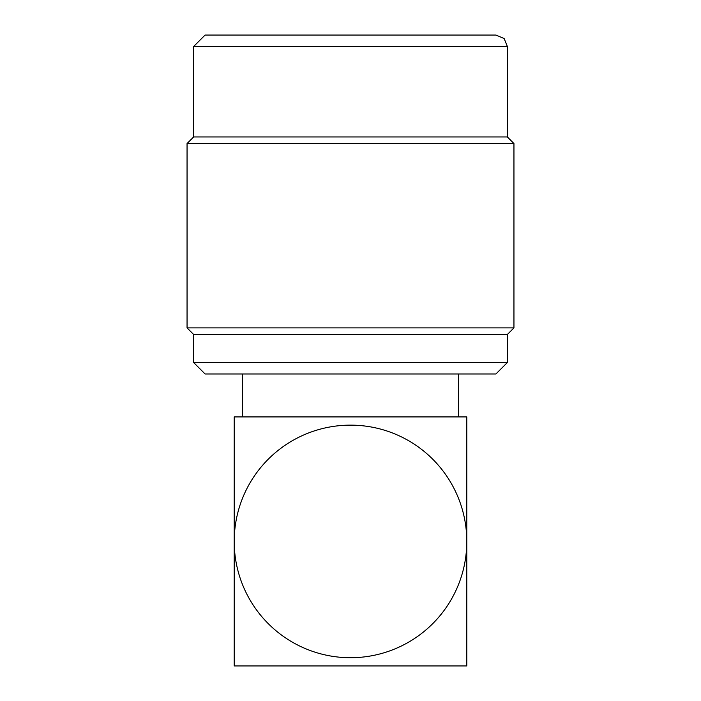 <?xml version="1.0" encoding="UTF-8"?>
<svg xmlns="http://www.w3.org/2000/svg" width="701" height="701" viewBox="0 0 701 701"><rect width="100%" height="100%" fill="white"/><g stroke="black" fill="none" stroke-linecap="round" stroke-linejoin="round"><path stroke-width="1.05" d="M234.213 665.95L466.787 665.95L466.787 541.426A116.287 116.287 0 0 0 350.5 425.139A116.287 116.287 0 0 0 234.213 541.426L234.213 665.95L350.5 665.95M466.787 416.911L466.787 541.426A116.287 116.287 0 0 1 350.5 657.722A116.287 116.287 0 0 1 234.213 541.426L234.213 416.911L466.787 416.911L242.301 416.911L242.301 373.975M495.914 373.975L205.086 373.975L193.634 362.522L507.366 362.522L495.914 373.975L507.366 362.522L507.366 334.473L193.634 334.473L187.053 327.884L513.947 327.884L507.366 334.473M507.366 136.958L193.634 136.958L193.634 46.503L205.086 35.05L193.634 46.503L507.366 46.503L507.366 136.958L513.947 143.539L187.053 143.539L187.053 327.884M205.086 35.05L495.914 35.05L504.142 38.529L507.366 46.503M485.039 35.05L215.961 35.05L485.039 35.05M458.699 373.975L458.699 416.911M513.947 143.539L513.947 327.884M193.634 136.958L187.053 143.539M193.634 334.473L193.634 362.522L205.086 373.975"/></g></svg>
